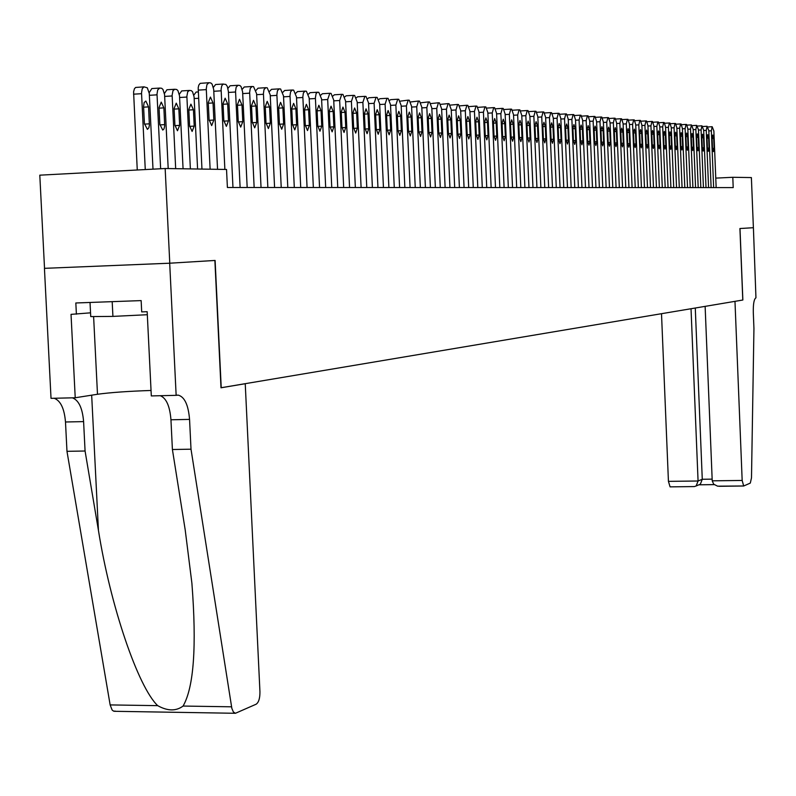 <?xml version="1.0" encoding="UTF-8"?>
<svg xmlns="http://www.w3.org/2000/svg" width="796" height="796" viewBox="0 0 796 796"><rect width="100%" height="100%" fill="white"/><g stroke="black" fill="none" stroke-linecap="round" stroke-linejoin="round"><path stroke-width="1.19" d="M44.526 268.332L39.8 175.17L165.16 168.513L169.777 263.207L44.437 268.342L169.697 263.207L214.88 260.461L220.999 387.791L245.238 383.712L259.944 691.714C259.993 698.231 258.73 702.39 256.163 704.201L235.427 713.286L233.357 711.962L231.845 708.37L191.01 449.193L189.557 419.392C188.344 404.925 184.563 396.836 178.214 395.124L176.145 395.333L169.697 263.207M165.16 168.513L226.532 169.458L227.397 187.488L733.206 187.607L732.798 177.289L715.763 178.115M753.404 227.706L739.991 228.522L742.857 300.012L734.977 301.346L742.17 480.456L743.683 486.008L750.31 483.082L751.494 477.859L753.941 328.489L753.295 312.42C753.155 303.853 754.041 298.988 755.951 297.813L753.404 227.706L739.922 228.532L742.787 300.032L220.999 387.751M753.384 227.716L751.384 177.578L732.798 177.289M221.228 387.751L215.109 260.451L169.777 263.207M210.124 169.21L206.273 88.824L206.93 84.625L208.94 82.714L210.821 82.943L212.104 84.127L213.696 89.441L217.547 169.329M208.572 82.744L200.144 83.361L198.781 85.142L198.194 87.779L201.955 169.08M208.263 102.604L210.433 97.072L213.029 102.943L213.845 120.037L211.676 125.599L209.089 119.768L208.263 102.604M145.27 169.568L141.529 92.893L142.215 88.734L143.976 86.844L147.31 87.809L149.28 93.48L153.001 169.16M137.26 169.996L133.589 91.858L134.434 88.734L135.628 87.461L143.937 86.854M143.579 106.564L144.414 123.579L147.399 129.36L148.842 127.848L149.389 125.111L148.563 106.883L145.857 101.062L144.136 102.555L143.579 106.564M90.028 302.46L90.734 316.579L112.923 316.4L147.31 314.719M112.186 301.654L112.923 316.4M115.261 711.117L113.569 711.146L112.107 710.002L110.147 704.918L66.973 451.322L85.073 451.014L98.445 530.405C110.395 605.856 138.036 686.998 157.698 705.654C167.598 711.156 176.055 711.286 183.08 706.052C193.846 687.296 196.781 646.322 191.886 583.14L185.189 529.808L172.404 449.511L170.951 419.781C169.866 406.209 166.324 398.189 160.334 395.712M172.404 449.511L191.01 449.193M66.973 451.322L65.491 421.989C64.357 408.597 60.596 400.696 54.198 398.269M72.426 397.831C78.754 400.259 82.476 408.189 83.6 421.611L85.073 451.014M44.437 268.342L51.024 398.338L75.222 397.761L71.033 314.36L90.545 312.828M176.145 395.333L151.31 395.93L147.17 311.704L141.698 311.893L141.151 300.599L75.829 302.978L76.396 314.171M75.222 397.761L97.49 394.259C110.365 392.498 128.216 391.234 151.041 390.468M661.506 313.704L668.431 481.361L698.072 481.003L702.271 479.272L712.151 479.142M691.028 308.729L698.072 481.003L696.152 485.958L700.361 484.197L702.271 479.272L695.276 308.022M705.127 306.361L712.221 480.824L742.17 480.456M696.152 485.958L694.41 486.575L670.073 486.863L668.431 481.361M743.563 485.978L717.594 486.167L713.713 484.207L712.221 480.824M698.948 484.794L700.361 484.197M224.87 169.439L221.109 89.261L221.726 85.898L223.049 84.127L225.845 84.396L227.318 86.426L228.382 91.421L232.969 187.488M223.039 103.649L225.149 98.187L227.686 103.978L228.492 120.863L226.372 126.365L223.845 120.604L223.039 103.649M213.368 87.371L215.636 84.515L223.338 84.028M240.113 187.488L235.546 91.222L236.163 87.132L238.084 85.262L239.865 85.48L241.089 86.635L242.611 91.809L247.178 187.498M237.447 104.674L239.506 99.271L241.984 104.992L242.78 121.679L240.72 127.111L238.243 121.42L237.447 104.674M227.954 88.366L230.114 85.769L237.735 85.291M254.153 187.498L249.655 92.386L250.252 88.346L252.123 86.495L253.566 86.615L256.601 93.719L261.038 187.498M251.516 105.669L253.516 100.326L255.944 105.987L256.73 122.465L254.71 127.838L252.302 122.216L251.516 105.669M242.193 89.351L244.243 86.993L251.795 86.515M267.854 187.498L263.426 93.52L264.013 89.52L265.844 87.689L267.237 87.819L270.212 94.833L274.58 187.498M265.247 106.644L267.207 101.361L269.575 106.953L270.341 123.231L268.381 128.544L266.023 122.992L265.247 106.644M256.093 90.326L258.033 88.177L265.516 87.709M160.643 168.752L157.011 94.047L157.688 89.938L159.737 88.058L161.658 88.266L162.961 89.431L164.573 94.624L168.195 168.563M149.19 92.734L151.817 88.565L159.369 88.087M159.021 107.55L159.847 124.365L162.752 130.066L163.976 128.982L164.702 125.867L163.886 107.858L161.24 102.117L159.021 107.55M175.677 168.682L172.125 95.182L173.001 90.625L174.782 89.261L176.652 89.47L177.926 90.605L179.508 95.739L183.07 168.792M164.424 93.51L166.941 89.759L174.424 89.281M174.085 108.515L174.901 125.121L177.468 130.763L179.637 125.37L178.831 108.823L176.244 103.152L174.085 108.515M190.373 168.901L186.871 96.286L187.727 91.779L189.468 90.436L191.289 90.635L192.542 91.759L194.085 96.833L197.587 169.021M179.309 94.326L181.707 90.923L189.12 90.455M188.801 109.46L189.597 125.867L192.115 131.439L194.224 126.106L193.428 109.758L190.901 104.147L188.801 109.46M193.836 95.162L196.124 92.057L198.234 91.928M281.227 187.498L276.879 94.624L277.446 90.674L279.227 88.863L280.6 88.983L283.505 95.908L287.804 187.498M278.66 107.589L280.57 102.376L282.888 107.888L283.645 123.987L281.724 129.241L279.416 123.748L278.66 107.589M269.655 91.301L271.506 89.341L278.928 88.883M294.301 187.508L290.013 95.699L290.57 91.799L292.311 90.008L293.644 90.127L296.49 96.973L300.719 187.508M291.764 108.525L293.625 103.361L295.893 108.813L296.639 124.723L294.769 129.917L292.51 124.494L291.764 108.525M282.918 92.256L284.66 90.485L292.013 90.028M307.067 187.508L302.848 96.754L303.395 92.893L305.097 91.122L306.4 91.242L309.176 98.007L313.345 187.508M304.56 109.43L306.38 104.326L308.599 109.719L309.336 125.44L307.505 130.574L305.296 125.211L304.56 109.43M295.873 93.202L297.515 91.59L304.808 91.142M319.554 187.508L315.395 97.789L316.111 93.5L317.594 92.217L318.828 92.326L321.584 99.012L325.683 187.508M317.077 110.316L318.848 105.261L321.017 110.594L321.743 126.146L319.962 131.221L317.803 125.917L317.077 110.316M308.53 94.137L310.092 92.674L317.315 92.237M331.753 187.508L327.683 99.51L329.803 93.281L331.046 93.391L333.713 100.007L337.753 187.518M329.305 111.181L331.036 106.186L333.166 111.45L333.872 126.833L332.141 131.847L330.022 126.614L329.305 111.181M320.897 95.062L322.37 93.739L329.534 93.301M343.683 187.518L339.673 100.495L341.753 94.326L342.967 94.435L345.573 100.973L349.553 187.518M341.265 112.027L342.957 107.082L345.036 112.296L345.743 127.499L344.041 132.464L341.972 127.29L341.265 112.027M333.007 95.968L334.39 94.784L341.494 94.346M355.354 187.518L351.404 101.45L353.434 95.351L354.628 95.46L357.175 101.918L361.095 187.518M352.966 112.853L354.618 107.967L356.658 113.122L357.344 128.156L355.693 133.071L353.663 127.947L352.966 112.853M344.837 96.863L346.141 95.799L353.185 95.371M366.777 187.518L362.876 102.386L364.866 96.346L365.991 96.445L368.528 102.843L372.389 187.518M364.419 113.669L366.031 108.833L368.021 113.927L368.707 128.803L367.085 133.658L365.095 128.594L364.419 113.669M356.419 97.739L357.643 96.794L364.618 96.366M377.951 187.528L374.11 103.301L376.05 97.331L377.185 97.43L379.632 103.749L383.443 187.528M375.613 114.465L377.195 109.679L379.145 114.714L379.821 129.43L378.229 134.245L376.289 129.231L375.613 114.465M367.742 98.614L368.896 97.759L375.811 97.341M388.886 187.528L385.105 104.196L386.995 98.286L388.11 98.386L390.508 104.634L394.269 187.528M386.577 115.241L388.12 110.505L390.04 115.48L390.697 130.046L389.144 134.803L387.244 129.847L386.577 115.241M378.836 99.47L379.911 98.714L386.776 98.296M399.592 187.528L395.861 105.072L397.721 99.221L398.776 99.311L401.164 105.5L404.865 187.528M397.313 115.997L398.826 111.311L400.696 116.236L401.353 130.653L399.831 135.36L397.97 130.454L397.313 115.997M389.692 100.306L390.697 99.649L397.502 99.231M410.079 187.528L406.398 105.928L408.219 100.137L409.283 100.236L411.592 106.356L415.243 187.528M407.821 116.743L409.303 112.097L411.144 116.982L411.781 131.24L410.298 135.907L408.467 131.051L407.821 116.743M400.328 101.142L408 100.157M420.348 187.528L416.726 106.773L418.497 101.042L419.542 101.132L421.8 107.181L425.402 187.538M418.119 117.47L419.562 112.873L421.373 117.699L421.999 131.818L420.547 136.434L418.756 131.639L418.119 117.47M410.736 101.958L418.288 101.052M430.407 187.538L426.835 107.599L428.566 101.918L429.601 102.007L431.81 107.997L435.362 187.538M428.208 118.186L429.621 113.639L431.392 118.415L432.009 132.385L430.596 136.952L428.835 132.206L428.208 118.186M420.945 102.764L428.367 101.928M440.268 187.538L436.745 108.405L438.437 102.784L439.442 102.873L441.621 108.803L445.123 187.538M438.089 118.883L439.472 114.385L441.203 119.111L441.82 132.942L440.437 137.469L438.705 132.763L438.089 118.883M430.935 103.56L438.248 102.793M449.939 187.538L446.447 109.191L448.118 103.629L449.073 103.709L451.233 109.579L454.695 187.538M447.77 119.569L449.133 115.112L450.835 119.788L451.441 133.489L450.078 137.967L448.387 133.31L447.77 119.569M440.735 104.336L447.929 103.639M459.401 187.538L455.969 109.967L457.6 104.455L458.536 104.545L460.655 110.355L464.068 187.538M457.272 120.246L458.595 115.828L460.267 120.455L460.864 134.017L459.531 138.454L457.869 133.847L457.272 120.246M450.337 105.112L457.421 104.465M468.695 187.548L465.302 110.734L466.894 105.271L467.839 105.351L469.899 111.102L473.272 187.548M466.575 120.902L467.879 116.524L469.521 121.111L470.108 134.544L468.804 138.942L467.172 134.375L466.575 120.902M459.75 105.868L466.725 105.281M477.799 187.548L474.446 111.48L476.018 106.067L476.943 106.147L478.963 111.848L482.286 187.548M475.71 121.549L476.983 117.211L478.595 121.758L479.172 135.051L477.899 139.409L476.297 134.892L475.71 121.549M468.993 106.614L475.849 106.077M486.734 187.548L483.431 112.206L484.963 106.853L485.849 106.933L487.849 112.564L491.132 187.548M484.665 122.186L485.908 117.888L487.49 122.385L488.067 135.559L486.814 139.867L485.242 135.4L484.665 122.186M478.048 107.351L484.794 106.863M495.5 187.548L492.226 112.923L493.729 107.619L494.605 107.689L496.575 113.281L499.818 187.548M493.44 122.813L494.664 118.554L496.216 123.002L496.794 136.056L495.56 140.325L494.017 135.897L493.44 122.813M486.933 108.087L493.57 107.629M504.097 187.548L500.873 113.629L502.346 108.365L503.221 108.445L505.132 113.977L508.336 187.548M502.067 123.42L503.261 119.201L504.783 123.609L505.351 136.534L504.147 140.773L502.634 136.385L502.067 123.42M495.659 108.803L502.186 108.375M512.534 187.558L509.35 114.326L510.793 109.112L511.629 109.181L513.529 114.664L516.694 187.558M510.525 124.017L511.699 119.838L513.191 124.206L513.748 137.011L512.574 141.21L511.082 136.862L510.525 124.017M504.216 109.51L510.644 109.122M520.813 187.558L517.669 115.002L519.082 109.838L519.927 109.908L521.768 115.33L524.902 187.558M518.823 124.604L519.977 120.465L521.45 124.793L521.997 137.479L520.843 141.638L519.38 137.33L518.823 124.604M512.624 110.216L518.942 109.838M528.952 187.558L525.838 115.669L527.231 110.544L528.037 110.614L529.867 115.997L532.962 187.558M526.972 125.181L528.106 121.082L529.549 125.37L530.096 137.937L528.962 142.056L527.519 137.788L526.972 125.181M520.873 110.913L527.081 110.554M536.932 187.558L533.857 116.316L535.22 111.241L536.036 111.321L537.817 116.644L540.872 187.558M534.982 125.748L536.086 121.679L537.509 125.927L538.046 138.385L536.932 142.474L535.519 138.245L534.982 125.748M528.972 111.599L535.081 111.251M544.772 187.558L541.738 116.962L543.071 111.928L543.847 111.997L545.618 117.281L548.643 187.558M542.842 126.305L543.927 122.276L545.32 126.484L545.857 138.832L544.763 142.872L543.37 138.683L542.842 126.305M536.932 112.286L542.942 111.938M552.474 187.567L549.469 117.589L550.782 112.604L551.568 112.674L553.29 117.907L556.275 187.567M550.553 126.853L551.628 122.853L553.001 127.032L553.518 139.26L552.454 143.27L551.081 139.121L550.553 126.853M560.036 187.567L557.071 118.216L558.364 113.271L559.13 113.34L560.822 118.514L563.777 187.567M558.145 127.39L559.19 123.43L560.543 127.559L561.061 139.688L560.006 143.668L558.663 139.549L558.145 127.39M567.478 187.567L564.543 118.823L565.807 113.918L566.543 113.987L568.225 119.121L571.14 187.567M565.588 127.917L566.623 123.987L567.946 128.086L568.463 140.106L567.429 144.056L566.105 139.977L565.588 127.917M574.782 187.567L571.876 119.42L573.12 114.554L573.846 114.624L575.498 119.708L578.384 187.567M572.911 128.435L573.926 124.544L575.229 128.604L575.737 140.524L574.722 144.434L573.418 140.385L572.911 128.435M581.956 187.567L579.09 120.007L580.304 115.191L581.02 115.251L582.652 120.296L585.498 187.567M580.105 128.952L581.1 125.081L582.383 129.111L582.891 140.922L581.896 144.802L580.612 140.792L580.105 128.952M589.01 187.567L586.174 120.584L587.368 115.808L588.075 115.868L589.677 120.873L592.493 187.567M587.179 129.45L588.154 125.619L589.418 129.609L589.916 141.32L588.94 145.171L587.677 141.2L587.179 129.45M595.955 187.567L593.139 121.151L594.323 116.415L595.01 116.475L596.582 121.43L599.378 187.577M594.134 129.937L595.09 126.146L596.333 130.096L596.821 141.718L595.866 145.529L594.622 141.589L594.134 129.937M602.771 187.577L599.995 121.708L601.149 117.012L601.826 117.072L603.378 121.987L606.144 187.577M600.97 130.425L601.915 126.654L603.139 130.574L603.617 142.096L602.681 145.877L601.458 141.977L600.97 130.425M609.477 187.577L606.731 122.256L607.865 117.599L608.532 117.659L610.064 122.534L612.791 187.577M607.696 130.902L608.622 127.161L609.826 131.051L610.303 142.474L609.378 146.225L608.174 142.355L607.696 130.902M616.074 187.577L613.358 122.803L614.472 118.176L615.149 118.236L616.631 123.062L619.338 187.577M614.303 131.37L615.218 127.659L616.403 131.519L616.88 142.852L615.965 146.564L614.781 142.733L614.303 131.37M622.562 187.577L619.875 123.33L620.97 118.743L621.616 118.803L623.099 123.589L625.775 187.577M620.81 131.828L621.706 128.156L622.87 131.977L623.338 143.21L622.452 146.902L621.288 143.101L620.81 131.828M628.949 187.577L626.293 123.858L627.367 119.3L627.994 119.36L629.457 124.106L632.104 187.577M627.208 132.285L628.084 128.634L629.238 132.425L629.706 143.579L628.83 147.23L627.676 143.459L627.208 132.285M635.228 187.577L632.601 124.365L633.656 119.848L634.293 119.907L635.715 124.624L638.332 187.577M633.507 132.733L634.372 129.111L635.497 132.872L635.964 143.927L635.099 147.559L633.974 143.817L633.507 132.733M641.417 187.587L638.81 124.873L639.845 120.395L640.462 120.445L641.875 125.121L644.471 187.587M639.705 133.171L640.551 129.579L641.666 133.31L642.123 144.275L641.278 147.877L640.163 144.166L639.705 133.171M647.496 187.587L644.919 125.37L645.944 120.922L646.541 120.982L647.934 125.619L650.501 187.587M645.805 133.599L646.631 130.037L647.735 133.738L648.183 144.623L647.347 148.195L646.252 144.514L645.805 133.599M653.486 187.587L650.929 125.858L651.934 121.45L652.531 121.499L653.904 126.106L656.441 187.587M651.805 134.026L652.62 130.494L653.705 134.156L654.153 144.962L653.327 148.504L652.252 144.852L651.805 134.026M659.377 187.587L656.849 126.345L657.844 121.967L658.421 122.017L659.775 126.584L662.292 187.587M657.715 134.444L658.511 130.932L659.586 134.574L660.023 145.29L659.217 148.812L658.153 145.18L657.715 134.444M665.187 187.587L662.68 126.823L663.655 122.475L664.242 122.524L665.555 127.052L668.053 187.587M663.526 134.852L664.322 131.37L665.376 134.992L665.814 145.618L665.018 149.111L663.963 145.519L663.526 134.852M670.899 187.587L668.421 127.29L669.376 122.972L669.943 123.022L671.257 127.519L673.724 187.587M669.257 135.26L670.033 131.808L671.068 135.39L671.506 145.937L670.73 149.409L669.695 145.837L669.257 135.26M676.53 187.587L674.073 127.748L675.008 123.47L675.585 123.519L676.869 127.977L679.306 187.587M674.899 135.658L675.665 132.236L676.69 135.788L677.117 146.255L676.351 149.698L675.326 146.156L674.899 135.658M682.072 187.587L679.635 128.206L680.56 123.957L681.127 124.007L682.391 128.425L684.809 187.597M680.451 136.056L681.207 132.653L682.212 136.176L682.64 146.573L681.883 149.986L680.878 146.474L680.451 136.056M687.525 187.597L685.117 128.644L686.033 124.435L686.59 124.484L687.834 128.872L690.232 187.597M685.923 136.444L686.669 133.061L687.654 136.564L688.082 146.882L687.336 150.265L686.351 146.782L685.923 136.444M692.908 187.597L690.52 129.091L691.416 124.902L693.187 129.31L695.565 187.597M691.316 136.822L692.042 133.469L693.027 136.942L693.445 147.18L692.709 150.544L691.734 147.081L691.316 136.822M698.201 187.597L695.843 129.519L696.719 125.37L698.47 129.738L700.828 187.597M696.629 137.201L697.346 133.867L698.311 137.32L698.719 147.479L698.002 150.822L697.037 147.389L696.629 137.201M703.425 187.597L701.087 129.947L701.953 125.828L703.674 130.156L706.012 187.597M701.863 137.569L702.57 134.265L703.515 137.688L703.933 147.777L703.226 151.091L702.271 147.678L701.863 137.569M708.569 187.597L706.251 130.375L707.107 126.275L708.808 130.574L711.117 187.597M707.017 137.937L707.714 134.653L708.649 138.056L709.057 148.066L708.36 151.359L707.425 147.976L707.017 137.937M713.644 187.597L711.345 130.783L712.181 126.713L713.863 130.992L716.151 187.597M712.102 138.295L712.788 135.041L713.713 138.414L714.112 148.355L713.425 151.618L712.5 148.265L712.102 138.295M198.144 90.127L206.293 89.62M213.029 102.943L208.293 103.231M213.845 120.037L209.129 120.315M141.549 93.689L133.529 94.187M143.608 107.181L148.563 106.883M144.454 124.126L149.389 123.838M170.951 419.781L189.557 419.392M83.6 421.611L65.491 421.989M110.147 704.918L157.698 705.654M183.08 706.052L231.536 706.808M98.445 530.405L91.669 395.174M93.61 316.559L97.49 394.259M714.131 484.605L698.958 484.784M213.796 91.281L221.109 90.824M227.686 103.978L223.059 104.266M228.492 120.863L223.885 121.141M228.432 92.445L235.566 92.008M241.984 104.992L237.477 105.271M242.78 121.679L238.283 121.937M242.71 93.59L249.675 93.152M255.944 105.987L251.546 106.246M256.73 122.465L252.332 122.723M256.65 94.694L263.446 94.276M269.575 106.953L265.277 107.211M270.341 123.231L266.053 123.479M157.031 94.833L149.389 95.311M159.051 108.157L163.886 107.858M159.877 124.892L164.702 124.614M172.145 95.958L164.682 96.416M174.115 109.112L178.831 108.823M174.931 125.639L179.637 125.37M186.891 97.052L179.607 97.5M188.831 110.037L193.428 109.758M189.627 126.375L194.224 126.106M198.532 98.286L194.184 98.555M270.252 95.779L276.899 95.371M282.888 107.888L278.69 108.147M283.645 123.987L279.456 124.226M283.545 96.843L290.033 96.445M295.893 108.813L291.784 109.062M296.639 124.723L292.54 124.962M296.53 97.878L302.868 97.49M308.599 109.719L304.589 109.957M309.336 125.44L305.326 125.668M309.216 98.893L315.415 98.515M321.017 110.594L317.097 110.823M321.743 126.146L317.833 126.365M321.624 99.878L327.683 99.51M333.166 111.45L329.335 111.679M333.872 126.833L330.051 127.052M333.753 100.853L339.673 100.495M345.036 112.296L341.295 112.515M345.743 127.499L342.001 127.718M345.613 101.798L351.404 101.45M356.658 113.122L352.986 113.331M357.344 128.156L353.683 128.365M357.215 102.724L362.876 102.386M368.021 113.927L364.439 114.136M368.707 128.803L365.125 129.002M368.558 103.629L374.11 103.301M379.145 114.714L375.632 114.913M379.821 129.43L376.309 129.629M379.672 104.515L385.105 104.196M390.04 115.48L386.597 115.679M390.697 130.046L387.264 130.236M390.547 105.39L395.861 105.072M400.696 116.236L397.333 116.435M401.353 130.653L397.99 130.843M401.194 106.236L406.398 105.928M411.144 116.982L407.841 117.171M411.781 131.24L408.487 131.43M411.622 107.072L416.726 106.773M421.373 117.699L418.139 117.888M421.999 131.818L418.776 131.997M421.84 107.888L426.835 107.599M431.392 118.415L428.218 118.594M432.009 132.385L428.855 132.564M431.84 108.694L436.745 108.405M441.203 119.111L438.108 119.291M441.82 132.942L438.725 133.111M441.651 109.48L446.447 109.191M450.835 119.788L447.79 119.967M451.441 133.489L448.407 133.658M451.262 110.246L455.969 109.967M460.267 120.455L457.282 120.624M460.864 134.017L457.889 134.186M460.685 111.002L465.302 110.734M469.521 121.111L466.595 121.281M470.108 134.544L467.192 134.703M469.929 111.739L474.446 111.48M478.595 121.758L475.719 121.917M479.172 135.051L476.306 135.211M478.983 112.465L483.431 112.206M487.49 122.385L484.674 122.544M488.067 135.559L485.262 135.708M487.878 113.181L492.226 112.923M496.216 123.002L493.46 123.161M496.794 136.056L494.037 136.206M496.595 113.878L500.873 113.629M504.783 123.609L502.077 123.768M505.351 136.534L502.644 136.683M505.152 114.564L509.35 114.326M513.191 124.206L510.535 124.355M513.748 137.011L511.102 137.161M513.549 115.231L517.669 115.002M521.45 124.793L518.843 124.942M521.997 137.479L519.39 137.618M521.798 115.898L525.838 115.669M529.549 125.37L526.992 125.509M530.096 137.937L527.539 138.076M529.887 116.544L533.857 116.316M537.509 125.927L534.992 126.067M538.046 138.385L535.529 138.524M537.837 117.181L541.738 116.962M545.32 126.484L542.852 126.624M545.857 138.832L543.389 138.962M545.648 117.808L549.469 117.589M544.753 112.952L550.653 112.614M553.001 127.032L550.573 127.161M553.518 139.26L551.101 139.39M553.31 118.425L557.071 118.216M552.434 113.609L558.235 113.271M560.543 127.559L558.155 127.688M561.061 139.688L558.673 139.817M560.842 119.032L564.543 118.823M559.976 114.256L565.677 113.927M567.946 128.086L565.608 128.216M568.463 140.106L566.115 140.235M568.245 119.619L571.876 119.42M567.389 114.883L573.001 114.564M575.229 128.604L572.921 128.733M575.737 140.524L573.438 140.643M575.518 120.206L579.09 120.007M574.672 115.51L580.185 115.191M582.383 129.111L580.125 129.231M582.891 140.922L580.622 141.041M582.672 120.783L586.174 120.584M581.826 116.117L587.259 115.808M589.418 129.609L587.189 129.728M589.916 141.32L587.687 141.439M589.697 121.34L593.139 121.151M588.871 116.723L594.204 116.415M596.333 130.096L594.144 130.216M596.821 141.718L594.642 141.827M596.602 121.897L599.995 121.708M595.786 117.311L601.04 117.012M603.139 130.574L600.98 130.693M603.617 142.096L601.468 142.215M603.398 122.445L606.731 122.256M602.592 117.898L607.756 117.599M609.826 131.051L607.706 131.171M610.303 142.474L608.184 142.593M610.074 122.982L613.358 122.803M609.278 118.465L614.373 118.176M616.403 131.519L614.323 131.629M616.88 142.852L614.801 142.962M616.651 123.509L619.875 123.33M615.855 119.032L620.87 118.743M622.87 131.977L620.82 132.086M623.338 143.21L621.298 143.32M623.119 124.027L626.293 123.858M622.333 119.579L627.268 119.31M629.238 132.425L627.218 132.534M629.706 143.579L627.686 143.678M629.477 124.544L632.601 124.365M628.701 120.126L633.556 119.858M635.497 132.872L633.517 132.982M635.964 143.927L633.984 144.036M635.735 125.042L638.81 124.873M634.969 120.664L639.755 120.395M641.666 133.31L639.715 133.41M642.123 144.275L640.173 144.384M641.894 125.539L644.919 125.37M641.138 121.191L645.845 120.932M647.735 133.738L645.815 133.837M648.183 144.623L646.262 144.723M647.954 126.027L650.929 125.858M647.208 121.708L651.844 121.45M653.705 134.156L651.815 134.265M654.153 144.962L652.262 145.061M653.924 126.504L656.849 126.345M653.178 122.226L657.755 121.967M659.586 134.574L657.725 134.673M660.023 145.29L658.163 145.389M659.794 126.982L662.68 126.823M659.058 122.733L663.565 122.475M665.376 134.992L663.536 135.081M665.814 145.618L663.973 145.718M665.575 127.44L668.421 127.29M664.849 123.221L669.297 122.982M671.068 135.39L669.267 135.489M671.506 145.937L669.705 146.036M671.267 127.897L674.073 127.748M670.56 123.708L674.928 123.47M676.69 135.788L674.909 135.887M677.117 146.255L675.336 146.355M676.879 128.355L679.635 128.206M676.172 124.196L680.481 123.957M682.212 136.176L680.461 136.275M682.64 146.573L680.888 146.663M682.401 128.793L685.117 128.644M681.704 124.673L685.953 124.435M687.654 136.564L685.933 136.653M688.082 146.882L686.361 146.971M687.843 129.231L690.52 129.091M687.157 125.131L691.346 124.902M693.027 136.942L691.326 137.041M693.445 147.18L691.744 147.27M693.207 129.668L695.843 129.519M692.52 125.599L696.649 125.37M698.311 137.32L696.639 137.409M698.719 147.479L697.047 147.568M698.49 130.086L701.087 129.947M697.813 126.047L701.883 125.828M703.515 137.688L701.873 137.778M703.933 147.777L702.281 147.857M703.694 130.504L706.251 130.375M703.017 126.494L707.037 126.275M708.649 138.056L707.027 138.136M709.057 148.066L707.435 148.146M708.818 130.922L711.345 130.783M708.161 126.942L712.112 126.723M713.713 138.414L712.112 138.494M714.112 148.355L712.51 148.434M177.269 395.144L178.214 395.124M114.345 711.296L235.427 713.286M743.683 486.008L719.057 486.296M698.888 484.814L714.171 484.635M694.41 486.575L670.073 486.863"/></g></svg>
